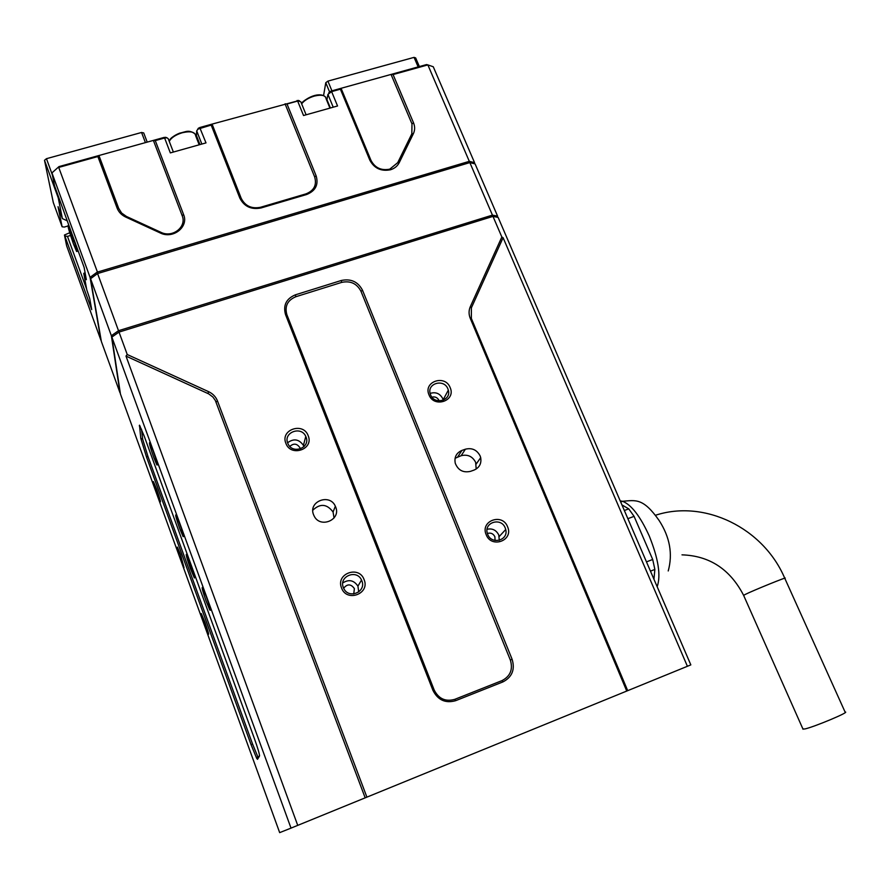 <?xml version="1.0" encoding="UTF-8"?>
<svg xmlns="http://www.w3.org/2000/svg" width="890" height="890" viewBox="0 0 890 890"><rect width="100%" height="100%" fill="white"/><g stroke="black" fill="none" stroke-linecap="round" stroke-linejoin="round"><path stroke-width="1.33" d="M156.662 489.244C159.933 498.634 161.079 502.828 160.111 501.804L153.403 481.579L156.662 489.244M153.08 450.796C156.796 461.465 158.042 466.149 156.818 464.836L153.681 457.26C150.477 448.137 149.108 443.264 149.565 442.642L153.08 450.796M205.012 622.344C208.204 631.477 209.272 635.404 208.204 634.125L204.822 625.87L201.296 613.588L205.012 622.344M206.38 596.867C209.995 607.247 211.13 611.608 209.784 609.95L206.146 601.162C203.042 592.362 201.763 587.789 202.308 587.433L206.38 596.867M180.592 554.859L177.366 547.105L177.099 547.862C177.032 549.675 182.695 565.907 184.008 567.653L180.592 554.859M179.635 528.371L183.129 536.659C183.985 537.104 182.762 532.598 179.446 523.142L175.964 514.887C175.13 514.487 176.354 518.981 179.635 528.371M341.538 587.934C346.588 602.63 370.273 593.819 364.099 579.624C359.082 565.05 335.463 573.661 341.538 587.934M343.362 587.578L343.829 588.59C348.947 599.493 366.658 591.739 361.83 580.781L361.518 580.046C356.69 568.899 338.545 576.375 343.362 587.578M486.174 534.656C491.402 548.841 513.853 540.497 507.567 526.769C502.372 512.696 479.977 520.861 486.174 534.656M487.709 534.401C491.558 545.069 508.691 540.386 505.72 529.528L505.22 527.948C501.304 517.179 483.993 522.119 487.275 533.11L487.709 534.401M428.991 394.826C433.997 408.432 456.225 400.823 450.173 387.651C445.2 374.145 423.028 381.576 428.991 394.826M430.582 394.815C434.342 405.217 451.553 400.645 448.326 390.143L447.926 388.941C444.121 378.461 426.777 383.223 430.248 393.825L430.582 394.815M285.868 443.287C290.696 457.371 314.126 449.35 308.185 435.733C303.39 421.771 280.027 429.603 285.868 443.287M287.759 443.198L288.104 443.976C292.843 454.657 310.699 447.659 306.026 437.012L305.782 436.445C301.276 425.598 283.087 432.362 287.759 443.198M313.591 514.787L314.081 515.877C320.022 528.827 341.371 519.949 335.664 506.989L335.352 506.254C329.79 493.004 307.884 501.515 313.591 514.787M334.061 517.969L333.06 512.017C326.93 503.851 320.2 503.239 312.846 510.181M480.144 455.947C476.907 449.851 471.989 447.603 465.403 449.194L461.921 450.418C456.336 452.91 454.123 457.204 455.268 463.29C458.139 470.298 463.212 472.979 470.51 471.344L474.003 470.109C479.41 467.695 481.635 463.534 480.689 457.649L480.144 455.947M476.195 469.03L475.649 462.344C472.479 456.348 467.639 454.134 461.154 455.702L455.068 458.283M358.737 591.961L357.925 586.132C353.875 580.169 348.824 579.101 342.772 582.928M499.29 540.33L498.756 534.957C496.231 530.073 492.348 528.182 487.097 529.261M443.242 400.233L442.742 398.62C439.916 393.447 435.711 391.711 430.137 393.413M303.913 446.724L303.423 445.389C299.029 439.126 293.756 438.247 287.603 442.753M190.427 568.588L194.343 577.91C195.233 578.389 193.92 573.616 190.404 563.604L186.511 554.325C185.643 553.903 186.945 558.664 190.427 568.588M353.742 593.942L354.387 588.602C350.916 583.818 347.334 583.695 343.64 588.234M495.074 540.464L494.885 536.703C493.205 533.555 490.702 532.487 487.375 533.477M439.159 400.889L439.004 400.444C437.48 397.541 435.132 396.439 431.95 397.129M300.242 448.949L299.93 447.77C297.049 443.476 293.689 443.031 289.84 446.424M194.498 576.509L187.123 555.46M369.817 160.156L371.008 160.434L341.081 88.299L340.392 89.189L369.817 160.156C374.245 168.377 381.131 171.581 390.499 169.768C394.537 168.51 397.452 166.119 399.254 162.603L413.349 133.745C414.996 130.229 415.051 126.58 413.516 122.798L393.069 74.56L391.044 74.437L411.981 123.877L413.516 122.798M371.008 160.434C375.024 167.887 381.276 170.802 389.776 169.156L397.73 162.648L399.254 162.603M802.836 728.788L804.593 729.021C813.783 727.174 851.174 711.466 845.077 712.033L784.835 578.422C789.797 575.607 752.929 590.537 744.908 594.598L743.684 595.488M687.403 666.287L690.829 664.886L498.133 217.405L492.982 216.392L501.838 236.996L470.309 306.672C468.674 310.454 468.663 314.359 470.276 318.386L626.749 691.052L687.403 666.287L503.095 237.708L471.389 307.829L471.366 318.475L627.695 690.662M111.862 337.099L291.019 828.112L279.671 832.628L120.439 394.036L111.862 337.099L119.026 332.092L492.982 216.392M259.524 756.022C259.613 754.264 257.866 748.323 254.251 738.188L144.224 436.178L139.508 425.175L140.765 438.292L146.538 457.104L251.091 744.741L256.698 758.369L257.522 759.315L259.535 755.977M326.797 100.47L327.932 94.373L333.216 107.189M287.025 104.008L285.056 103.852L314.648 176.899L316.139 175.842L287.025 104.008L297.649 101.06L303.534 115.522L337.555 105.977L331.625 91.626L327.932 94.373M298.74 100.581L212.076 124.111L211.186 125.078L198.136 129.039L196.679 130.863L201.83 144.058M211.186 125.078L239.844 198.136L241.223 198.359L212.076 124.111L199.727 127.537L197.602 129.195M196.356 137.561L196.69 130.841L201.841 144.058M340.392 89.189L331.625 91.626L330.98 91.103L426.577 64.57L427.856 64.903L469.308 161.335L97.077 272.184L90.068 277.368L51.954 172.894L58.974 166.608L51.954 172.894L54.568 185.888L84.138 267.456L86.341 279.705L84.684 275.155L85.485 274.921M69.72 232.746L64.458 235.005L91.715 309.642L89.734 298.617L86.742 289.717L83.749 273.319L85.117 272.907M70.566 235.472L67.473 236.373L64.948 235.984M166.096 137.472L164.138 137.416L98.946 155.516L97.878 156.54L117.091 208.06L118.637 208.282L121.652 213.055L126.458 216.459L125.713 217.06L160.189 232.935C173.016 239.488 189.003 226.828 183.585 214.568L155.272 140.598L153.38 140.409L182.15 215.625L183.585 214.568M160.189 232.935L160.89 232.301L126.458 216.459M160.89 232.301C172.549 238.264 187.056 226.772 182.15 215.625M118.637 208.282L98.946 155.516L58.974 166.608M173.361 152.045L168.255 138.762L166.975 137.783L164.617 138.006L170.335 152.902L206.002 142.889L199.727 127.537M241.223 198.359C245.195 206.035 251.625 209.017 260.503 207.281L261.093 207.948L306.638 194.51C315.55 190.916 318.72 184.686 316.139 175.842M306.638 194.51L306.004 193.864L260.503 207.281M306.004 193.864C314.103 190.594 316.974 184.942 314.648 176.899M306.104 114.799L300.82 101.816L297.038 100.526M330.98 91.103L328.766 92.76M413.349 133.745L411.836 133.823L397.73 162.648M411.836 133.823L411.981 123.877M83.749 273.319L84.684 275.155M67.473 236.373L86.608 288.983M469.13 162.814L469.308 161.335L474.559 162.67L433.263 66.761L427.856 64.903L393.069 74.56M97.945 273.441L58.718 167.42L97.878 156.54M117.091 208.06C118.659 212.065 121.529 215.057 125.713 217.06M155.272 140.598L164.617 138.006L164.138 137.416M239.844 198.136C244.227 206.591 251.303 209.862 261.093 207.948M91.392 278.114L90.068 277.368L100.904 340.191L66.628 245.796L64.458 235.005M474.103 163.66L474.559 162.67L474.147 163.671M621.932 504.897L628.74 508.869L634.081 516.345L652.693 559.476L654.873 569.433L653.95 579.234M112.741 336.487L111.361 335.719L119.994 392.779L101.349 341.426L90.569 278.726L111.361 335.719L118.515 330.702L97.577 273.553L469.853 162.592L475.093 163.916L497.588 216.137L492.437 215.124L492.226 216.626M469.853 162.592L492.437 215.124L118.515 330.702L119.394 331.981M90.569 278.726L97.577 273.553M502.016 680.605C510.359 676.233 513.141 669.38 510.348 660.046L360.984 291.308C356.89 283.521 350.449 280.539 341.66 282.397L295.836 296.726C287.514 300.242 284.533 306.227 286.88 314.693L434.186 690.017C438.681 698.839 445.556 701.943 454.812 699.329L502.016 680.605L502.939 681.907C512.128 677.09 515.188 669.547 512.106 659.268L362.541 290.307C358.036 281.73 350.938 278.459 341.271 280.495L295.402 294.824C286.246 298.684 282.964 305.281 285.534 314.604L432.963 690.418C437.913 700.13 445.49 703.545 455.68 700.675L502.939 681.907M141.51 429.169L142.656 439.148L147.885 456.259L252.582 744.062L257.688 756.444L258.434 757.301L259.546 755.454M366.903 797.14L217.527 401.056C215.858 396.829 212.888 393.714 208.627 391.678L127.237 354.52L126.002 356.1L208.716 393.881L212.866 396.996L215.336 400.467L365.178 797.841L626.749 691.052M503.095 237.708L501.838 236.996M127.237 354.52L119.026 332.092M126.002 356.1L297.727 825.375L291.019 828.112M297.727 825.375L365.178 797.841M497.588 216.137L497.098 217.205M73.47 244.005C69.287 231.979 67.54 225.76 68.219 225.348L71.345 232.824C75.572 244.961 77.319 251.191 76.618 251.514L73.47 244.005M67.128 220.776L62.378 218.584L58.039 206.68L62.111 226.783L64.314 227.061L67.951 226.004M62.111 226.783L53.3 202.531L44.5 160.289L58.239 197.847L62.378 218.584M147.217 142.122L143.713 132.933L141.554 132.477L46.458 158.687L52.343 174.818M58.239 197.847L58.874 198.136M44.5 160.289L46.458 158.687M145.415 142.623L141.554 132.477M73.38 241.635L69.109 228.864L73.737 241.535M73.013 239.555L72.301 239.766M71.879 237.508L72.557 237.307M419.368 66.572L415.663 57.928L414.061 57.372L418.155 66.906M331.926 90.847L327.909 81.112L414.061 57.372M323.593 95.486L325.773 82.714L329.534 91.848M325.773 82.714L327.909 81.112M657.176 586.732C661.036 575.563 658.377 558.609 649.199 535.847C640.277 516.3 631.399 504.775 622.566 501.293L620.219 500.903M461.154 455.702L465.403 449.194M329.934 108.113L326.107 98.812C325.607 95.297 321.691 94.373 314.37 96.064C308.585 97.822 304.347 100.414 301.643 103.841M199.182 144.803L195.689 135.847C195.099 131.909 190.616 130.875 182.239 132.755C175.564 134.824 171.236 137.705 169.256 141.376M192.296 132.187C185.654 129.039 169.545 137.105 169.879 140.264M322.87 95.475C316.362 92.76 301.688 100.826 301.61 103.763M199.95 144.592L196.645 136.103M330.379 107.99L326.986 99.747M627.873 518.681L634.081 516.345M628.74 508.869L624.346 510.515M650.457 571.146L654.873 569.433M652.693 559.476L646.474 561.879M461.921 450.418L457.716 456.915M177.099 547.862L177.677 547.662M454.812 699.329L455.68 700.675M512.106 659.268L510.348 660.046M362.541 290.307L360.984 291.308M341.271 280.495L341.66 282.397M295.402 294.824L295.836 296.726M285.534 314.604L286.88 314.693M432.963 690.418L434.186 690.017M217.527 401.056L216.025 402.013M208.627 391.678L207.926 393.491M470.309 306.672L471.389 307.829M470.276 318.386L471.366 318.475M139.285 425.82L140.164 426.221M140.765 438.292L142.656 439.148M146.538 457.104L147.885 456.259M251.091 744.741L252.582 744.062M257.522 759.315L258.434 757.301M620.686 501.993L622.566 501.293C635.827 500.18 643.214 497.81 659.19 520.594C669.892 537.215 672.896 554.003 668.223 570.957M160.434 501.215L160.111 501.804M157.241 464.079L156.818 464.836M208.549 633.48L208.204 634.125M210.251 609.105L209.784 609.95M499.234 536.503L505.72 529.528M443.142 399.799L448.326 390.143M655.552 515.243C704.502 499.19 763.42 527.881 784.746 578.233M803.047 729.266L743.595 595.299C730.111 569.255 709.575 555.772 681.996 554.848M169.211 141.243C170.624 138.061 174.129 135.358 179.713 133.133C185.888 132.065 188.391 129.072 195.221 134.034M301.543 103.607C305.726 97.978 319.655 91.18 325.64 97.132M165.562 137.282L166.975 137.783M199.883 144.603L196.645 136.292M198.47 128.093L198.136 129.039M298.183 100.403L299.552 100.848M329.567 91.77L329.255 92.738M303.423 445.389L305.782 436.445M357.925 586.132L361.518 580.046M476.195 464.024L480.689 457.649M333.06 512.017L335.352 506.254M257.688 756.444L256.698 758.369M76.952 251.414L78.164 251.058"/></g></svg>
